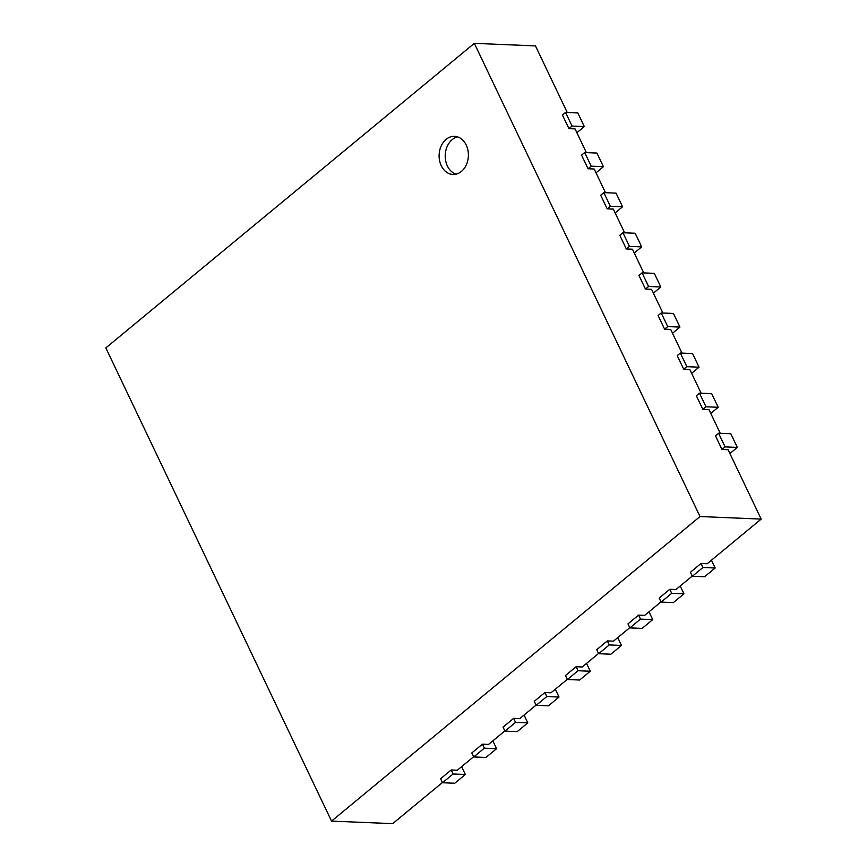 <?xml version="1.0" encoding="UTF-8"?>
<svg xmlns="http://www.w3.org/2000/svg" width="867" height="867" viewBox="0 0 867 867"><rect width="100%" height="100%" fill="white"/><g stroke="black" fill="none" stroke-linecap="round" stroke-linejoin="round"><path stroke-width="1.3" d="M729.895 453.528L737.318 447.394L730.816 433.76L718.591 433.251L715.47 435.83L721.973 449.464L728.085 449.713L761.172 519.095L700.027 516.537L474.325 43.35L535.47 45.897L567.246 112.504M442.398 782.554L392.675 823.65L331.53 821.103L700.027 516.537M473.631 756.739L457.321 770.221L451.208 769.972L440.588 778.739L442.495 782.749L453.116 773.982L451.208 769.972M504.865 730.935L488.544 744.417L482.431 744.157L471.811 752.935L473.729 756.945L484.35 748.167L482.431 744.157M536.088 705.12L519.777 718.602L513.665 718.353L503.044 727.12L504.952 731.13L515.572 722.363L513.665 718.353M567.321 679.305L551 692.787L544.888 692.538L534.267 701.316L536.185 705.326L546.806 696.548L544.888 692.538M598.544 653.501L582.234 666.983L576.121 666.723L565.501 675.501L567.408 679.511L578.029 670.733L576.121 666.723M629.778 627.686L613.457 641.168L607.344 640.919L596.724 649.697L598.642 653.707L609.263 644.929L607.344 640.919M661.001 601.882L644.69 615.364L638.578 615.104L627.957 623.882L629.875 627.892L640.485 619.114L638.578 615.104M692.234 576.067L675.924 589.549L669.801 589.3L659.191 598.067L661.098 602.077L671.719 593.31L669.801 589.3M761.172 519.095L707.147 563.745L701.035 563.485L690.414 572.263L692.332 576.273L702.942 567.495L701.035 563.485M710.777 413.418L718.19 407.284L711.688 393.651L699.463 393.141L696.342 395.72L702.844 409.365L708.957 409.614L720.26 433.316M691.649 373.319L699.062 367.185L692.56 353.552L680.335 353.042L677.214 355.622L683.716 369.255L689.829 369.515L701.132 393.217M672.521 333.221L679.945 327.087L673.431 313.453L661.207 312.944L658.086 315.523L664.588 329.157L670.7 329.417L682.004 353.118M653.393 293.122L660.817 286.988L654.314 273.354L642.079 272.845L638.957 275.424L645.46 289.058L651.572 289.318L662.876 313.009M634.265 253.023L641.688 246.889L635.186 233.256L622.95 232.746L619.829 235.325L626.332 248.959L632.444 249.208L643.747 272.91M615.137 212.924L622.56 206.79L616.058 193.146L603.822 192.637L600.701 195.227L607.203 208.86L613.316 209.11L624.63 232.811M596.008 172.815L603.432 166.681L596.929 153.047L584.694 152.538L581.573 155.117L588.075 168.751L594.198 169.011L605.502 192.712M576.88 132.716L584.304 126.582L577.801 112.948L565.566 112.439L562.445 115.018L568.947 128.652L575.07 128.912L586.374 152.614M474.325 43.35L105.828 347.905L331.53 821.103M568.947 128.652L572.079 126.073L565.566 112.439M584.304 126.582L572.079 126.073M588.075 168.751L591.196 166.171L584.694 152.538M603.432 166.681L591.196 166.171M607.203 208.86L610.325 206.27L603.822 192.637M622.56 206.79L610.325 206.27M626.332 248.959L629.453 246.38L622.95 232.746M641.688 246.889L629.453 246.38M645.46 289.058L648.581 286.478L642.079 272.845M660.817 286.988L648.581 286.478M664.588 329.157L667.709 326.577L661.207 312.944M679.945 327.087L667.709 326.577M683.716 369.255L686.837 366.676L680.335 353.042M699.062 367.185L686.837 366.676M702.844 409.365L705.966 406.775L699.463 393.141M718.19 407.284L705.966 406.775M721.973 449.464L725.094 446.884L718.591 433.251M737.318 447.394L725.094 446.884M692.332 576.273L704.557 576.783L715.177 568.004L711.449 560.19M715.177 568.004L702.942 567.495M661.098 602.077L673.334 602.598L683.944 593.819L680.216 585.994M683.944 593.819L671.719 593.31M629.875 627.892L642.1 628.402L652.721 619.623L648.993 611.809M652.721 619.623L640.485 619.114M598.642 653.707L610.867 654.217L621.487 645.438L617.759 637.624M621.487 645.438L609.263 644.929M567.408 679.511L579.644 680.021L590.264 671.242L586.536 663.428M590.264 671.242L578.029 670.733M536.185 705.326L548.41 705.836L559.031 697.057L555.303 689.243M559.031 697.057L546.806 696.548M504.952 731.13L517.187 731.64L527.808 722.872L524.08 715.047M527.808 722.872L515.572 722.363M473.729 756.945L485.953 757.455L496.574 748.676L492.846 740.862M496.574 748.676L484.35 748.167M442.495 782.749L454.731 783.259L465.351 774.491L461.612 766.666M465.351 774.491L453.116 773.982M441.26 165.727A19.085 14.641 92.4 0 1 441.173 145.992A19.085 14.641 92.4 0 1 454.546 136.336A19.085 14.641 92.4 0 1 468.375 156.006A19.085 14.641 92.4 0 1 452.953 174.462A19.085 14.641 92.4 0 1 441.26 165.727M457.592 136.878A19.085 14.641 -87.6 0 0 447.372 165.976A19.085 14.641 -87.6 0 0 456.031 174.169"/></g></svg>
